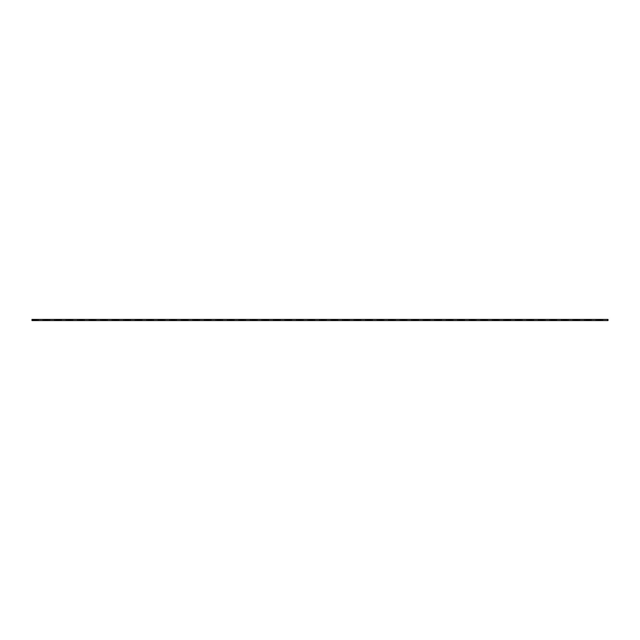 <?xml version="1.0" encoding="UTF-8"?>
<svg xmlns="http://www.w3.org/2000/svg" width="640" height="640" viewBox="0 0 640 640"><rect width="100%" height="100%" fill="white"/><g stroke="black" fill="none" stroke-linecap="round" stroke-linejoin="round"><path stroke-width="0.96" d="M608 319.424L32 319.424L38.24 319.424L38.24 320.576L34.88 320L32 320.576L32 319.424L32 320.576L43.04 320.576L43.04 319.424L49.76 319.424L49.76 320.576L46.4 320L43.04 320.576L54.56 320.576L54.56 319.424L61.28 319.424L61.28 320.576L57.92 320L54.56 320.576L66.08 320.576L66.08 319.424L72.8 319.424L72.8 320.576L69.44 320L66.08 320.576L77.6 320.576L77.6 319.424L84.32 319.424L84.32 320.576L80.96 320L77.6 320.576L89.12 320.576L89.12 319.424L95.84 319.424L95.84 320.576L92.48 320L89.12 320.576L100.64 320.576L100.64 319.424L107.36 319.424L107.36 320.576L104 320L100.64 320.576L112.16 320.576L112.16 319.424L118.88 319.424L118.88 320.576L115.52 320L112.16 320.576L123.68 320.576L123.68 319.424L130.4 319.424L130.4 320.576L127.04 320L123.68 320.576L135.2 320.576L135.2 319.424L141.92 319.424L141.92 320.576L138.56 320L135.2 320.576L146.72 320.576L146.72 319.424L153.44 319.424L153.44 320.576L150.08 320L146.72 320.576L158.24 320.576L158.24 319.424L164.96 319.424L164.96 320.576L161.6 320L158.24 320.576L169.76 320.576L169.76 319.424L176.48 319.424L176.48 320.576L173.12 320L169.76 320.576L181.28 320.576L181.28 319.424L188 319.424L188 320.576L184.64 320L181.28 320.576L192.8 320.576L192.8 319.424L199.52 319.424L199.52 320.576L196.16 320L192.8 320.576L204.32 320.576L204.32 319.424L211.04 319.424L211.04 320.576L207.68 320L204.32 320.576L215.84 320.576L215.84 319.424L222.56 319.424L222.56 320.576L219.2 320L215.84 320.576L227.36 320.576L227.36 319.424L234.08 319.424L234.08 320.576L230.72 320L227.36 320.576L238.88 320.576L238.88 319.424L245.6 319.424L245.6 320.576L242.24 320L238.88 320.576L250.4 320.576L250.4 319.424L257.12 319.424L257.12 320.576L253.76 320L250.4 320.576L261.92 320.576L261.92 319.424L268.64 319.424L268.64 320.576L265.28 320L261.92 320.576L273.44 320.576L273.44 319.424L280.16 319.424L280.16 320.576L276.8 320L273.44 320.576L284.96 320.576L284.96 319.424L291.68 319.424L291.68 320.576L288.32 320L284.96 320.576L296.48 320.576L296.48 319.424L303.2 319.424L303.2 320.576L299.84 320L296.48 320.576L308 320.576L308 319.424L314.72 319.424L314.72 320.576L311.36 320L308 320.576L319.52 320.576L319.52 319.424L326.24 319.424L326.24 320.576L322.88 320L319.52 320.576L331.04 320.576L331.04 319.424L337.76 319.424L337.76 320.576L334.4 320L331.04 320.576L342.56 320.576L342.56 319.424L349.28 319.424L349.28 320.576L345.92 320L342.56 320.576L354.08 320.576L354.08 319.424L360.8 319.424L360.8 320.576L357.44 320L354.08 320.576L365.6 320.576L365.6 319.424L372.32 319.424L372.32 320.576L368.96 320L365.6 320.576L377.12 320.576L377.12 319.424L383.84 319.424L383.84 320.576L380.48 320L377.12 320.576L388.64 320.576L388.64 319.424L395.36 319.424L395.36 320.576L392 320L388.64 320.576L400.16 320.576L400.16 319.424L406.88 319.424L406.88 320.576L403.52 320L400.16 320.576L411.68 320.576L411.68 319.424L418.4 319.424L418.4 320.576L415.04 320L411.68 320.576L423.2 320.576L423.2 319.424L429.92 319.424L429.92 320.576L426.56 320L423.2 320.576L434.72 320.576L434.72 319.424L441.44 319.424L441.44 320.576L438.08 320L434.72 320.576L446.24 320.576L446.24 319.424L452.96 319.424L452.96 320.576L449.6 320L446.24 320.576L457.76 320.576L457.76 319.424L464.48 319.424L464.48 320.576L461.12 320L457.76 320.576L469.28 320.576L469.28 319.424L476 319.424L476 320.576L472.64 320L469.28 320.576L480.8 320.576L480.8 319.424L487.52 319.424L487.52 320.576L484.16 320L480.8 320.576L492.32 320.576L492.32 319.424L499.04 319.424L499.04 320.576L495.68 320L492.32 320.576L503.84 320.576L503.84 319.424L510.56 319.424L510.56 320.576L507.2 320L503.84 320.576L515.36 320.576L515.36 319.424L522.08 319.424L522.08 320.576L518.72 320L515.36 320.576L526.88 320.576L526.88 319.424L533.6 319.424L533.6 320.576L530.24 320L526.88 320.576L538.4 320.576L538.4 319.424L545.12 319.424L545.12 320.576L541.76 320L538.4 320.576L549.92 320.576L549.92 319.424L556.64 319.424L556.64 320.576L553.28 320L549.92 320.576L561.44 320.576L561.44 319.424L568.16 319.424L568.16 320.576L564.8 320L561.44 320.576L572.96 320.576L572.96 319.424L579.68 319.424L579.68 320.576L576.32 320L572.96 320.576L584.48 320.576L584.48 319.424L591.2 319.424L591.2 320.576L587.84 320L584.48 320.576L596 320.576L596 319.424L602.72 319.424L602.72 320.576L599.36 320L596 320.576L607.52 320.576L607.52 319.424L608 319.424L608 320.576L607.52 320.576L608 320.576L608 319.424M602.24 320.576L596.48 320.576L602.24 320.576M590.72 320.576L584.96 320.576L590.72 320.576M579.2 320.576L573.44 320.576L579.2 320.576M567.68 320.576L561.92 320.576L567.68 320.576M556.16 320.576L550.4 320.576L556.16 320.576M544.64 320.576L538.88 320.576L544.64 320.576M533.12 320.576L527.36 320.576L533.12 320.576M521.6 320.576L515.84 320.576L521.6 320.576M510.08 320.576L504.32 320.576L510.08 320.576M498.56 320.576L492.8 320.576L498.56 320.576M487.04 320.576L481.28 320.576L487.04 320.576M475.52 320.576L469.76 320.576L475.52 320.576M464 320.576L458.24 320.576L464 320.576M452.48 320.576L446.72 320.576L452.48 320.576M440.96 320.576L435.2 320.576L440.96 320.576M429.44 320.576L423.68 320.576L429.44 320.576M417.92 320.576L412.16 320.576L417.92 320.576M406.4 320.576L400.64 320.576L406.4 320.576M394.88 320.576L389.12 320.576L394.88 320.576M383.36 320.576L377.6 320.576L383.36 320.576M371.84 320.576L366.08 320.576L371.84 320.576M360.32 320.576L354.56 320.576L360.32 320.576M348.8 320.576L343.04 320.576L348.8 320.576M337.28 320.576L331.52 320.576L337.28 320.576M325.76 320.576L320 320.576L325.76 320.576M314.24 320.576L308.48 320.576L314.24 320.576M302.72 320.576L296.96 320.576L302.72 320.576M291.2 320.576L285.44 320.576L291.2 320.576M279.68 320.576L273.92 320.576L279.68 320.576M268.16 320.576L262.4 320.576L268.16 320.576M256.64 320.576L250.88 320.576L256.64 320.576M245.12 320.576L239.36 320.576L245.12 320.576M233.6 320.576L227.84 320.576L233.6 320.576M222.08 320.576L216.32 320.576L222.08 320.576M210.56 320.576L204.8 320.576L210.56 320.576M199.04 320.576L193.28 320.576L199.04 320.576M187.52 320.576L181.76 320.576L187.52 320.576M176 320.576L170.24 320.576L176 320.576M164.48 320.576L158.72 320.576L164.48 320.576M152.96 320.576L147.2 320.576L152.96 320.576M141.44 320.576L135.68 320.576L141.44 320.576M129.92 320.576L124.16 320.576L129.92 320.576M118.4 320.576L112.64 320.576L118.4 320.576M106.88 320.576L101.12 320.576L106.88 320.576M95.36 320.576L89.6 320.576L95.36 320.576M83.84 320.576L78.08 320.576L83.84 320.576M72.32 320.576L66.56 320.576L72.32 320.576M60.8 320.576L55.04 320.576L60.8 320.576M49.28 320.576L43.52 320.576L49.28 320.576M37.76 320.576L32 320.576L37.76 320.576M607.52 320.576L602.72 320.576L602.72 319.424L607.52 319.424L607.52 320.576M43.04 320.576L38.24 320.576L38.24 319.424L43.04 319.424L43.04 320.576M54.56 320.576L49.76 320.576L49.76 319.424L54.56 319.424L54.56 320.576M66.08 320.576L61.28 320.576L61.28 319.424L66.08 319.424L66.08 320.576M77.6 320.576L72.8 320.576L72.8 319.424L77.6 319.424L77.6 320.576M89.12 320.576L84.32 320.576L84.32 319.424L89.12 319.424L89.12 320.576M100.64 320.576L95.84 320.576L95.84 319.424L100.64 319.424L100.64 320.576M112.16 320.576L107.36 320.576L107.36 319.424L112.16 319.424L112.16 320.576M123.68 320.576L118.88 320.576L118.88 319.424L123.68 319.424L123.68 320.576M135.2 320.576L130.4 320.576L130.4 319.424L135.2 319.424L135.2 320.576M146.72 320.576L141.92 320.576L141.92 319.424L146.72 319.424L146.72 320.576M158.24 320.576L153.44 320.576L153.44 319.424L158.24 319.424L158.24 320.576M169.76 320.576L164.96 320.576L164.96 319.424L169.76 319.424L169.76 320.576M181.28 320.576L176.48 320.576L176.48 319.424L181.28 319.424L181.28 320.576M192.8 320.576L188 320.576L188 319.424L192.8 319.424L192.8 320.576M204.32 320.576L199.52 320.576L199.52 319.424L204.32 319.424L204.32 320.576M215.84 320.576L211.04 320.576L211.04 319.424L215.84 319.424L215.84 320.576M227.36 320.576L222.56 320.576L222.56 319.424L227.36 319.424L227.36 320.576M238.88 320.576L234.08 320.576L234.08 319.424L238.88 319.424L238.88 320.576M250.4 320.576L245.6 320.576L245.6 319.424L250.4 319.424L250.4 320.576M261.92 320.576L257.12 320.576L257.12 319.424L261.92 319.424L261.92 320.576M273.44 320.576L268.64 320.576L268.64 319.424L273.44 319.424L273.44 320.576M284.96 320.576L280.16 320.576L280.16 319.424L284.96 319.424L284.96 320.576M296.48 320.576L291.68 320.576L291.68 319.424L296.48 319.424L296.48 320.576M308 320.576L303.2 320.576L303.2 319.424L308 319.424L308 320.576M319.52 320.576L314.72 320.576L314.72 319.424L319.52 319.424L319.52 320.576M331.04 320.576L326.24 320.576L326.24 319.424L331.04 319.424L331.04 320.576M342.56 320.576L337.76 320.576L337.76 319.424L342.56 319.424L342.56 320.576M354.08 320.576L349.28 320.576L349.28 319.424L354.08 319.424L354.08 320.576M365.6 320.576L360.8 320.576L360.8 319.424L365.6 319.424L365.6 320.576M377.12 320.576L372.32 320.576L372.32 319.424L377.12 319.424L377.12 320.576M388.64 320.576L383.84 320.576L383.84 319.424L388.64 319.424L388.64 320.576M400.16 320.576L395.36 320.576L395.36 319.424L400.16 319.424L400.16 320.576M411.68 320.576L406.88 320.576L406.88 319.424L411.68 319.424L411.68 320.576M423.2 320.576L418.4 320.576L418.4 319.424L423.2 319.424L423.2 320.576M434.72 320.576L429.92 320.576L429.92 319.424L434.72 319.424L434.72 320.576M446.24 320.576L441.44 320.576L441.44 319.424L446.24 319.424L446.24 320.576M457.76 320.576L452.96 320.576L452.96 319.424L457.76 319.424L457.76 320.576M469.28 320.576L464.48 320.576L464.48 319.424L469.28 319.424L469.28 320.576M480.8 320.576L476 320.576L476 319.424L480.8 319.424L480.8 320.576M492.32 320.576L487.52 320.576L487.52 319.424L492.32 319.424L492.32 320.576M503.84 320.576L499.04 320.576L499.04 319.424L503.84 319.424L503.84 320.576M515.36 320.576L510.56 320.576L510.56 319.424L515.36 319.424L515.36 320.576M526.88 320.576L522.08 320.576L522.08 319.424L526.88 319.424L526.88 320.576M538.4 320.576L533.6 320.576L533.6 319.424L538.4 319.424L538.4 320.576M549.92 320.576L545.12 320.576L545.12 319.424L549.92 319.424L549.92 320.576M561.44 320.576L556.64 320.576L556.64 319.424L561.44 319.424L561.44 320.576M572.96 320.576L568.16 320.576L568.16 319.424L572.96 319.424L572.96 320.576M584.48 320.576L579.68 320.576L579.68 319.424L584.48 319.424L584.48 320.576M596 320.576L591.2 320.576L591.2 319.424L596 319.424L596 320.576"/></g></svg>
